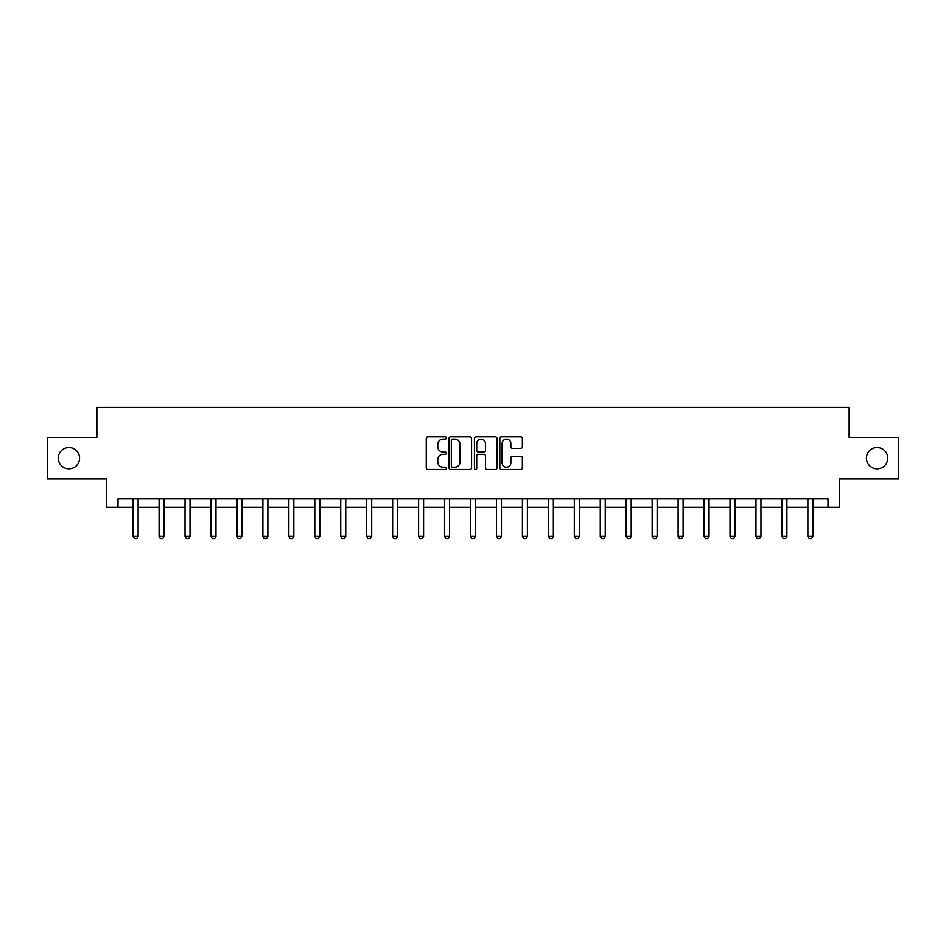 <?xml version="1.0" encoding="UTF-8"?>
<svg xmlns="http://www.w3.org/2000/svg" width="946" height="946" viewBox="0 0 946 946"><rect width="100%" height="100%" fill="white"/><g stroke="black" fill="none" stroke-linecap="round" stroke-linejoin="round"><path stroke-width="1.42" d="M446.382 437.998A1.147 1.147 0 0 0 445.247 436.863L427.888 436.863A1.632 1.632 0 0 0 426.256 438.495L426.256 467.88A1.632 1.632 0 0 0 427.888 469.512L445.247 469.512A1.147 1.147 0 0 0 446.382 468.376A1.147 1.147 0 0 0 445.247 467.229L443 467.229A5.227 5.227 0 0 1 437.773 462.003L437.773 459.555A5.227 5.227 0 0 1 443 454.328L445.247 454.328A1.147 1.147 0 0 0 446.382 453.193A1.147 1.147 0 0 0 445.247 452.046L443 452.046A5.227 5.227 0 0 1 437.773 446.819L437.773 444.372A5.227 5.227 0 0 1 443 439.145L445.247 439.145A1.147 1.147 0 0 0 446.382 437.998M866.43 458.183A10.643 10.643 0 0 0 877.072 468.826A10.643 10.643 0 0 0 887.726 458.183A10.643 10.643 0 0 0 877.072 447.529A10.643 10.643 0 0 0 866.43 458.183M58.274 458.183A10.643 10.643 0 0 0 68.928 468.826A10.643 10.643 0 0 0 79.57 458.183A10.643 10.643 0 0 0 68.928 447.529A10.643 10.643 0 0 0 58.274 458.183M520.726 448.369A1.632 1.632 0 0 0 522.358 446.737L522.358 438.495A1.632 1.632 0 0 0 520.726 436.863L501.451 436.863A1.632 1.632 0 0 0 499.819 438.495L499.819 467.88A1.632 1.632 0 0 0 501.451 469.512L520.726 469.512A1.632 1.632 0 0 0 522.358 467.88L522.358 457.923A1.632 1.632 0 0 0 520.726 456.291L512.472 456.291A1.632 1.632 0 0 0 510.84 457.923L510.84 462.866A4.363 4.363 0 0 1 506.477 467.229A4.363 4.363 0 0 1 502.101 462.866L502.101 443.508A4.363 4.363 0 0 1 506.477 439.145A4.363 4.363 0 0 1 510.84 443.508L510.84 446.737A1.632 1.632 0 0 0 512.472 448.369L520.726 448.369M118.002 507.257L118.002 498.932L827.998 498.932L827.998 507.257L839.646 507.257L839.646 478.972L898.7 478.972L898.7 437.383L849.13 437.383L849.13 407.442L96.87 407.442L96.87 437.383L47.3 437.383L47.3 478.972L106.354 478.972L106.354 507.257L133.138 507.257M471.569 438.495A1.632 1.632 0 0 0 469.937 436.863L450.674 436.863A1.632 1.632 0 0 0 449.043 438.495L449.043 467.88A1.632 1.632 0 0 0 450.674 469.512L469.937 469.512A1.632 1.632 0 0 0 471.569 467.88L471.569 438.495M476.063 436.863L495.326 436.863A1.632 1.632 0 0 1 496.957 438.495L496.957 467.88A1.632 1.632 0 0 1 495.326 469.512L487.084 469.512A1.632 1.632 0 0 1 485.452 467.88L485.452 455.96A1.632 1.632 0 0 0 483.82 454.328L478.345 454.328A1.632 1.632 0 0 0 476.713 455.96L476.713 468.376A1.147 1.147 0 0 1 475.566 469.512A1.147 1.147 0 0 1 474.431 468.376L474.431 438.495A1.632 1.632 0 0 1 476.063 436.863M138.128 507.257L159.094 507.257M164.084 507.257L185.038 507.257M190.028 507.257L210.993 507.257M215.984 507.257L236.949 507.257M241.94 507.257L262.893 507.257M267.884 507.257L288.849 507.257M293.839 507.257L314.793 507.257M319.783 507.257L340.749 507.257M345.739 507.257L366.705 507.257M371.695 507.257L392.649 507.257M397.639 507.257L418.605 507.257M423.595 507.257L444.549 507.257M449.539 507.257L470.505 507.257M475.495 507.257L496.461 507.257M501.451 507.257L522.405 507.257M527.395 507.257L548.361 507.257M553.351 507.257L574.305 507.257M579.295 507.257L600.261 507.257M605.251 507.257L626.217 507.257M631.207 507.257L652.161 507.257M657.151 507.257L678.116 507.257M683.107 507.257L704.061 507.257M709.051 507.257L730.016 507.257M735.007 507.257L755.972 507.257M760.962 507.257L781.916 507.257M786.906 507.257L807.872 507.257M812.862 507.257L827.998 507.257M452.472 439.145A1.147 1.147 0 0 0 451.325 440.292L451.325 466.082A1.147 1.147 0 0 0 452.472 467.229L454.837 467.229A5.227 5.227 0 0 0 460.063 462.003L460.063 444.372A5.227 5.227 0 0 0 454.837 439.145L452.472 439.145M485.452 443.591A4.363 4.363 0 0 0 481.088 439.228A4.363 4.363 0 0 0 476.713 443.591L476.713 450.414A1.632 1.632 0 0 0 478.345 452.046L483.82 452.046A1.632 1.632 0 0 0 485.452 450.414L485.452 443.591M138.317 498.932L138.211 499.299A1.667 1.667 0 0 0 138.128 499.795L138.128 536.394L136.886 538.558L134.391 538.558L133.138 536.394L133.138 499.795A1.667 1.667 0 0 0 133.055 499.299L132.948 498.932M133.138 536.394L138.128 536.394M164.273 498.932L164.155 499.299A1.667 1.667 0 0 0 164.084 499.795L164.084 536.394L162.83 538.558L160.335 538.558L159.094 536.394L159.094 499.795A1.667 1.667 0 0 0 159.011 499.299L158.893 498.932M159.094 536.394L164.084 536.394M190.229 498.932L190.111 499.299A1.667 1.667 0 0 0 190.028 499.795L190.028 536.394L188.786 538.558L186.291 538.558L185.038 536.394L185.038 499.795A1.667 1.667 0 0 0 184.967 499.299L184.848 498.932M185.038 536.394L190.028 536.394M216.173 498.932L216.066 499.299A1.667 1.667 0 0 0 215.984 499.795L215.984 536.394L214.73 538.558L212.235 538.558L210.993 536.394L210.993 499.795A1.667 1.667 0 0 0 210.911 499.299L210.804 498.932M210.993 536.394L215.984 536.394M242.129 498.932L242.01 499.299A1.667 1.667 0 0 0 241.94 499.795L241.94 536.394L240.686 538.558L238.191 538.558L236.949 536.394L236.949 499.795A1.667 1.667 0 0 0 236.867 499.299L236.748 498.932M236.949 536.394L241.94 536.394M268.073 498.932L267.966 499.299A1.667 1.667 0 0 0 267.884 499.795L267.884 536.394L266.642 538.558L264.147 538.558L262.893 536.394L262.893 499.795A1.667 1.667 0 0 0 262.822 499.299L262.704 498.932M262.893 536.394L267.884 536.394M294.029 498.932L293.91 499.299A1.667 1.667 0 0 0 293.839 499.795L293.839 536.394L292.586 538.558L290.091 538.558L288.849 536.394L288.849 499.795A1.667 1.667 0 0 0 288.767 499.299L288.648 498.932M288.849 536.394L293.839 536.394M319.985 498.932L319.866 499.299A1.667 1.667 0 0 0 319.783 499.795L319.783 536.394L318.542 538.558L316.047 538.558L314.793 536.394L314.793 499.795A1.667 1.667 0 0 0 314.722 499.299L314.604 498.932M314.793 536.394L319.783 536.394M345.929 498.932L345.822 499.299A1.667 1.667 0 0 0 345.739 499.795L345.739 536.394L344.486 538.558L341.991 538.558L340.749 536.394L340.749 499.795A1.667 1.667 0 0 0 340.666 499.299L340.56 498.932M340.749 536.394L345.739 536.394M371.884 498.932L371.766 499.299A1.667 1.667 0 0 0 371.695 499.795L371.695 536.394L370.442 538.558L367.947 538.558L366.705 536.394L366.705 499.795A1.667 1.667 0 0 0 366.622 499.299L366.504 498.932M366.705 536.394L371.695 536.394M397.84 498.932L397.722 499.299A1.667 1.667 0 0 0 397.639 499.795L397.639 536.394L396.398 538.558L393.903 538.558L392.649 536.394L392.649 499.795A1.667 1.667 0 0 0 392.578 499.299L392.46 498.932M392.649 536.394L397.639 536.394M423.784 498.932L423.666 499.299A1.667 1.667 0 0 0 423.595 499.795L423.595 536.394L422.342 538.558L419.847 538.558L418.605 536.394L418.605 499.795A1.667 1.667 0 0 0 418.522 499.299L418.404 498.932M418.605 536.394L423.595 536.394M449.74 498.932L449.622 499.299A1.667 1.667 0 0 0 449.539 499.795L449.539 536.394L448.298 538.558L445.803 538.558L444.549 536.394L444.549 499.795A1.667 1.667 0 0 0 444.478 499.299L444.36 498.932M444.549 536.394L449.539 536.394M475.684 498.932L475.578 499.299A1.667 1.667 0 0 0 475.495 499.795L475.495 536.394L474.253 538.558L471.747 538.558L470.505 536.394L470.505 499.795A1.667 1.667 0 0 0 470.422 499.299L470.316 498.932M470.505 536.394L475.495 536.394M501.64 498.932L501.522 499.299A1.667 1.667 0 0 0 501.451 499.795L501.451 536.394L500.198 538.558L497.702 538.558L496.461 536.394L496.461 499.795A1.667 1.667 0 0 0 496.378 499.299L496.26 498.932M496.461 536.394L501.451 536.394M527.596 498.932L527.478 499.299A1.667 1.667 0 0 0 527.395 499.795L527.395 536.394L526.153 538.558L523.658 538.558L522.405 536.394L522.405 499.795A1.667 1.667 0 0 0 522.334 499.299L522.216 498.932M522.405 536.394L527.395 536.394M553.54 498.932L553.422 499.299A1.667 1.667 0 0 0 553.351 499.795L553.351 536.394L552.097 538.558L549.602 538.558L548.361 536.394L548.361 499.795A1.667 1.667 0 0 0 548.278 499.299L548.16 498.932M548.361 536.394L553.351 536.394M579.496 498.932L579.378 499.299A1.667 1.667 0 0 0 579.295 499.795L579.295 536.394L578.053 538.558L575.558 538.558L574.305 536.394L574.305 499.795A1.667 1.667 0 0 0 574.234 499.299L574.116 498.932M574.305 536.394L579.295 536.394M605.44 498.932L605.334 499.299A1.667 1.667 0 0 0 605.251 499.795L605.251 536.394L604.009 538.558L601.514 538.558L600.261 536.394L600.261 499.795A1.667 1.667 0 0 0 600.178 499.299L600.071 498.932M600.261 536.394L605.251 536.394M631.396 498.932L631.278 499.299A1.667 1.667 0 0 0 631.207 499.795L631.207 536.394L629.953 538.558L627.458 538.558L626.217 536.394L626.217 499.795A1.667 1.667 0 0 0 626.134 499.299L626.015 498.932M626.217 536.394L631.207 536.394M657.352 498.932L657.234 499.299A1.667 1.667 0 0 0 657.151 499.795L657.151 536.394L655.909 538.558L653.414 538.558L652.161 536.394L652.161 499.795A1.667 1.667 0 0 0 652.09 499.299L651.971 498.932M652.161 536.394L657.151 536.394M683.296 498.932L683.178 499.299A1.667 1.667 0 0 0 683.107 499.795L683.107 536.394L681.853 538.558L679.358 538.558L678.116 536.394L678.116 499.795A1.667 1.667 0 0 0 678.034 499.299L677.927 498.932M678.116 536.394L683.107 536.394M709.252 498.932L709.133 499.299A1.667 1.667 0 0 0 709.051 499.795L709.051 536.394L707.809 538.558L705.314 538.558L704.061 536.394L704.061 499.795A1.667 1.667 0 0 0 703.99 499.299L703.871 498.932M704.061 536.394L709.051 536.394M735.196 498.932L735.089 499.299A1.667 1.667 0 0 0 735.007 499.795L735.007 536.394L733.765 538.558L731.27 538.558L730.016 536.394L730.016 499.795A1.667 1.667 0 0 0 729.934 499.299L729.827 498.932M730.016 536.394L735.007 536.394M761.152 498.932L761.033 499.299A1.667 1.667 0 0 0 760.962 499.795L760.962 536.394L759.709 538.558L757.214 538.558L755.972 536.394L755.972 499.795A1.667 1.667 0 0 0 755.889 499.299L755.771 498.932M755.972 536.394L760.962 536.394M787.107 498.932L786.989 499.299A1.667 1.667 0 0 0 786.906 499.795L786.906 536.394L785.665 538.558L783.17 538.558L781.916 536.394L781.916 499.795A1.667 1.667 0 0 0 781.845 499.299L781.727 498.932M781.916 536.394L786.906 536.394M813.052 498.932L812.945 499.299A1.667 1.667 0 0 0 812.862 499.795L812.862 536.394L811.609 538.558L809.114 538.558L807.872 536.394L807.872 499.795A1.667 1.667 0 0 0 807.789 499.299L807.683 498.932M807.872 536.394L812.862 536.394"/></g></svg>
